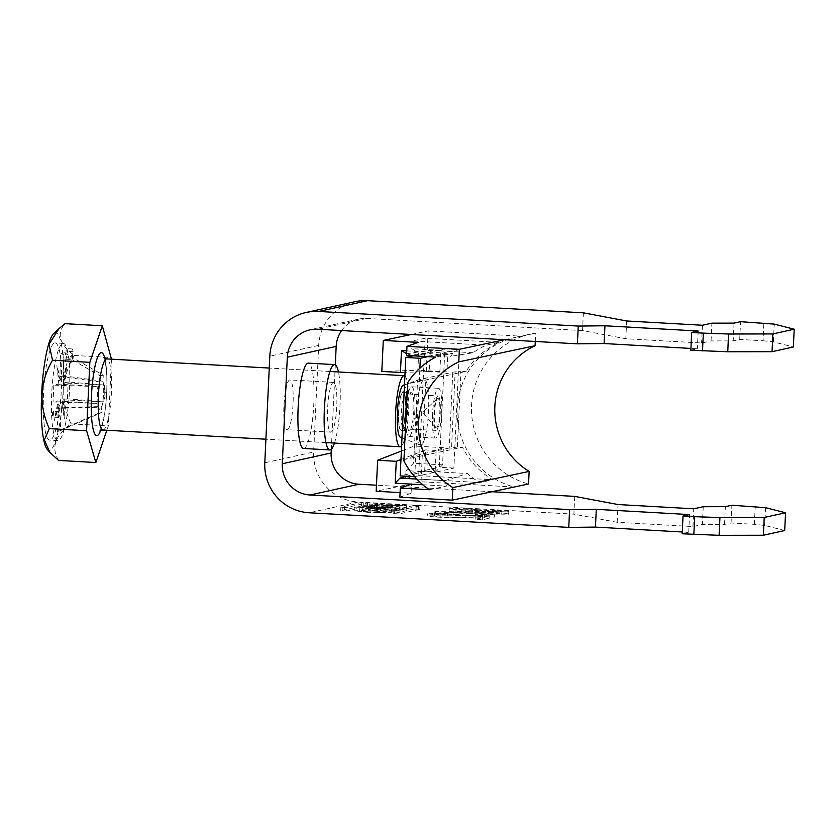 <?xml version="1.0" encoding="UTF-8"?>
<svg xmlns="http://www.w3.org/2000/svg" width="836" height="836" viewBox="0 0 836 836"><rect width="100%" height="100%" fill="white"/><g stroke="black" fill="none" stroke-linecap="round" stroke-linejoin="round"><path stroke-width="0.63" stroke-dasharray="4.18 3.13" d="M369.084 512.468L354.14 510.806L363.42 510.378L385.626 511.527L391.352 512.51L369.084 512.468M369.251 508.915L354.307 507.253L363.587 506.825L385.793 507.974L391.52 508.957L369.251 508.915M375.343 507.577L386.023 508.727L379.565 508.988L359.804 507.494L375.343 507.577M375.176 511.12L385.856 512.28L379.398 512.541L359.637 511.047L375.176 511.12M390.182 507.818L374.643 507.734L394.404 509.239L400.862 508.967L390.182 507.818M390.349 504.265L374.81 504.181L394.571 505.686L401.029 505.414L390.349 504.265M384.257 505.613L406.526 505.655L400.799 504.672L378.583 503.512L369.313 503.951L384.257 505.613M384.09 509.166L406.359 509.208L400.632 508.225L378.415 507.065L369.146 507.504L384.09 509.166M303.572 448.462A42.73 7.723 93.2 0 0 303.959 448.43A42.73 7.723 93.2 0 0 313.74 405.157A42.73 7.723 93.2 0 0 308.38 363.137M287.312 429.683A24.923 4.504 93.2 0 0 293.018 404.436A24.923 4.504 93.2 0 0 289.893 379.931A24.923 4.504 93.2 0 0 289.664 379.941A24.923 4.504 93.2 0 0 283.958 405.188A24.923 4.504 93.2 0 0 287.082 429.704A24.923 4.504 93.2 0 0 287.312 429.683M331.025 432.149A24.923 4.504 93.2 0 0 336.73 406.902A24.923 4.504 93.2 0 0 333.595 382.386A24.923 4.504 93.2 0 0 333.376 382.407A24.923 4.504 93.2 0 0 327.67 407.654A24.923 4.504 93.2 0 0 330.795 432.16A24.923 4.504 93.2 0 0 331.025 432.149M346.512 510.995L340.649 510.681L361.539 506.062L367.359 506.397L346.512 510.995L346.679 507.442L344.568 507.41L344.401 510.963M481.849 515.112L485.894 514.224L479.164 513.847L475.13 514.736L481.849 515.112L481.964 512.75L485.998 511.851L485.894 514.224M480.449 518.111L475.141 519.281L482.612 519.71L489.708 518.142L442.014 516.993L434.563 516.031L447.73 515.812L427.363 515.864L427.917 513.283L427.813 515.655C426.057 516.115 430.31 516.658 440.551 517.296L480.449 518.111L480.564 515.749L475.245 516.92L475.141 519.281M475.245 516.92L482.717 517.338L489.823 515.77L442.129 514.631L434.678 513.659L434.312 516.146L434.678 513.659L447.197 513.795L447.082 516.167M784.701 530.536L764.741 525.436L754.375 524.318L731.061 523.002L724.54 524.444L702.407 524.485L692.939 526.565L617.177 522.301L573.872 514.15L358.059 501.987A47.485 46.638 77.6 0 1 313.667 451.994L264.793 462.778M682.27 531.989L688.707 532.344L682.186 533.786M434.636 514.15L494.306 517.129L448.89 514.568L459.988 514.495L453.102 514.109L434.636 514.15L434.741 511.778L493.021 515.07L492.916 517.432M493.992 512.447L467.146 511.047L449.016 511.068L449.517 508.518L449.402 510.89C447.897 511.318 451.827 511.82 461.211 512.405L487.231 513.994L508.413 514.224L508.957 511.653L508.413 514.224C509.95 513.712 505.132 513.126 493.992 512.447L494.097 510.075L477.231 509.699L477.126 512.06M413.987 509.019L393.129 513.617L398.96 513.952L419.85 509.333L413.987 509.019L414.154 505.466L393.296 510.065L394.749 510.242L394.582 513.795M376.346 510.472L362.04 509.552L366.659 508.497L399.232 510.305L394.676 511.329L376.346 510.472L376.513 506.919L362.207 505.999L366.826 504.944L366.659 508.497M355.091 301.681A47.485 46.638 -102.4 0 0 318.694 345.414L313.667 451.994M583.371 312.831L582.535 330.596L625.83 338.747L701.592 343.021L711.06 340.931L733.203 340.889L739.714 339.447L763.028 340.764L763.864 322.999M739.714 339.447L740.55 321.682M754.375 524.318L755.211 506.553M731.061 523.002L731.897 505.237M582.535 330.596L366.711 318.432A29.678 29.145 -102.4 0 0 358.926 319.059A29.678 29.145 -102.4 0 0 341.631 330.554M335.309 364.841L331.328 449.225M492.017 491.725L376.451 485.214M574.719 496.385L573.872 514.15M690.849 350.232L697.36 348.79L690.933 348.434M763.028 340.764L773.404 341.882L793.364 346.982M334.452 443.07A42.73 7.723 93.2 0 0 338.465 371.968M626.666 320.982L625.83 338.747M702.439 325.256L701.592 343.021M711.06 340.931L711.896 323.166M734.039 323.124L733.203 340.889M773.404 341.882L774.24 324.117M698.196 331.025L697.36 348.79M617.177 522.301L618.013 504.536M692.939 526.565L693.775 508.81M703.243 506.72L702.407 524.485M724.54 524.444L725.376 506.679M765.577 507.671L764.741 525.436M688.707 532.344L689.543 514.579M482.717 517.338L482.612 519.71M489.823 515.77L489.708 518.142M484.493 515.509L484.378 517.881M465.37 515.133L465.265 517.494M442.129 514.631L442.014 516.993M447.197 513.795L447.835 513.44L447.73 515.812M447.835 513.44L427.917 513.283C426.172 513.743 430.425 514.286 440.666 514.934L440.551 517.296M440.666 514.934L467.585 515.613L467.481 517.986M467.585 515.613L480.564 515.749M493.021 515.07L494.421 514.757L494.306 517.129M494.421 514.757L449.005 512.196L448.89 514.568M449.005 512.196L460.103 512.134L459.988 514.495M460.103 512.134L453.216 511.747L453.102 514.109M453.216 511.747L435.64 511.58L435.525 513.952M435.64 511.58L434.741 511.778M485.998 511.851L479.279 511.475L479.164 513.847M479.279 511.475L475.245 512.363L475.13 514.736M475.245 512.363L481.964 512.75M477.231 509.699L467.261 508.675L467.146 511.047M467.261 508.675L449.517 508.518C448.002 508.946 451.942 509.448 461.326 510.044L461.211 512.405M461.326 510.044L474.367 510.326L474.252 512.698M474.367 510.326L487.336 511.622L487.231 513.994M487.336 511.622L508.528 511.851C510.054 511.35 505.247 510.754 494.097 510.075M488.621 511.308L479.415 510.2L492.571 510.378L501.799 511.475L488.621 511.308L488.517 513.68L479.31 512.572L492.456 512.74L501.684 513.847L488.517 513.68M479.153 510.326L479.038 512.687L479.153 510.326M502.018 511.371L501.684 513.847L502.018 511.371M462.914 509.741L456.226 508.905L465.903 508.988L472.653 509.835L462.914 509.741L462.799 512.113L456.111 511.277L465.798 511.36L472.539 512.207L462.799 512.113M456.007 509.009L455.892 511.381L456.007 509.009M472.894 509.72L472.539 512.207L472.894 509.72M465.903 508.988L465.798 511.36M492.571 510.378L492.456 512.74M414.154 505.466L419.985 505.79L399.127 510.399L394.749 510.242M344.568 507.41L340.816 507.128L361.706 502.509L367.537 502.844L346.679 507.442M371.435 508.978L368.174 509.72L375.824 510.117L379.011 509.406L371.435 508.978L371.602 505.425L368.352 506.167L375.991 506.564L379.178 505.853L371.602 505.425M379.178 505.853L379.011 509.406M389.409 510.942L380.422 510.472L383.912 509.688L392.826 510.19L389.409 510.942L389.576 507.389L380.589 506.919L384.079 506.135L383.912 509.688M384.079 506.135L392.993 506.637L392.826 510.19M366.826 504.944L399.399 506.762L394.843 507.776L376.513 506.919M392.993 506.637L389.576 507.389M53.19 411.197A2.968 0.533 -86.8 0 1 53.211 411.187A2.968 0.533 -86.8 0 1 53.588 414.113A2.968 0.533 -86.8 0 1 52.908 417.112A2.968 0.533 -86.8 0 1 52.877 417.112A2.968 0.533 -86.8 0 1 52.511 414.196A2.968 0.533 -86.8 0 1 53.19 411.197L59.042 411.521A2.968 0.533 -86.8 0 1 59.419 414.437A2.968 0.533 -86.8 0 1 58.739 417.446A2.968 0.533 -86.8 0 1 58.708 417.446A2.968 0.533 -86.8 0 1 58.332 414.531A2.968 0.533 -86.8 0 1 59.011 411.521A2.968 0.533 -86.8 0 1 59.042 411.521M436.402 427.99A14.839 2.686 93.2 0 0 439.82 412.587A14.839 2.686 93.2 0 0 437.803 398.385A14.839 2.686 93.2 0 0 437.437 398.594A14.839 2.686 93.2 0 0 434.427 413.036A14.839 2.686 93.2 0 0 435.796 427.719A14.839 2.686 93.2 0 0 436.402 427.99M437.918 396.013A17.211 3.114 93.2 0 0 433.978 413.444A17.211 3.114 93.2 0 0 436.141 430.373A17.211 3.114 93.2 0 0 436.298 430.362A17.211 3.114 93.2 0 0 440.238 412.921A17.211 3.114 93.2 0 0 438.074 396.003A17.211 3.114 93.2 0 0 437.918 396.013M53.755 333.47A59.032 10.669 -86.8 0 1 55.228 332.623A59.032 10.669 -86.8 0 1 63.254 389.137A59.032 10.669 -86.8 0 1 49.669 450.416A59.032 10.669 -86.8 0 1 47.224 449.35M63.996 352.562L103.246 375.197L102.964 381.279L62.899 375.698L63.996 352.562L60.913 353.241L100.163 375.876L99.871 381.958A15.205 2.748 -86.8 0 1 101.532 379.074A15.205 2.748 -86.8 0 1 102.964 381.279A15.205 2.748 -86.8 0 1 103.079 381.812A15.205 2.748 -86.8 0 1 103.528 385.323A15.205 2.748 -86.8 0 1 102.744 402.137A15.205 2.748 -86.8 0 1 101.773 406.526A15.205 2.748 -86.8 0 1 101.668 406.85A15.205 2.748 -86.8 0 1 100.111 409.41A15.205 2.748 -86.8 0 1 98.679 407.205L98.397 413.287L101.48 412.608L101.773 406.526L61.394 407.571L60.307 430.718L101.48 412.608M54.737 342.969A48.666 8.788 -86.8 0 1 55.186 342.927A48.666 8.788 -86.8 0 1 61.289 390.778A48.666 8.788 -86.8 0 1 50.16 440.07A48.666 8.788 -86.8 0 1 49.711 440.112A48.666 8.788 -86.8 0 1 43.608 392.251A48.666 8.788 -86.8 0 1 54.737 342.969M62.899 343.429A48.666 8.788 -86.8 0 1 63.348 343.387A48.666 8.788 -86.8 0 1 69.451 391.238A48.666 8.788 -86.8 0 1 58.321 440.53A48.666 8.788 -86.8 0 1 57.872 440.562A48.666 8.788 -86.8 0 1 51.759 392.711A48.666 8.788 -86.8 0 1 62.899 343.429M404.906 375.97A35.614 6.437 -86.8 0 1 408.647 409.776A35.614 6.437 -86.8 0 1 401.604 445.964M103.852 401.897L63.139 399.744L67.382 398.803L103.852 401.897L104.646 385.072L63.923 382.919L68.176 381.989L104.646 385.072M96.997 403.412L57.287 401.029L53.044 401.97L96.997 403.412L97.791 386.587L98.899 386.347A15.205 2.748 -86.8 0 1 99.871 381.958L59.816 376.378L60.913 353.241M98.397 413.287L57.224 431.397L58.311 408.261L98.679 407.205A15.205 2.748 -86.8 0 1 98.115 403.161A15.205 2.748 -86.8 0 1 98.899 386.347L58.081 384.215L53.838 385.145L97.791 386.587M65.72 361.863L64.915 359.114L66.483 348.622L67.288 351.371L65.72 361.863L71.541 362.197L70.746 359.438L64.915 359.114M58.311 408.261A18.068 3.26 -86.8 0 1 57.851 406.38L54.235 420.727L57.517 403.966A18.068 3.26 -86.8 0 1 57.287 401.029M57.224 431.397L60.307 430.718M63.139 399.744A18.068 3.26 -86.8 0 1 62.627 402.837L64.372 418.491L62.042 405.45A18.068 3.26 -86.8 0 1 61.394 407.571M67.382 398.803L68.176 381.989M62.899 375.698A18.068 3.26 -86.8 0 1 63.358 377.579L66.974 363.221L63.703 379.993A18.068 3.26 -86.8 0 1 63.923 382.919M58.081 384.215A18.068 3.26 -86.8 0 1 58.593 381.111L56.838 365.457L59.168 378.499A18.068 3.26 -86.8 0 1 59.816 376.378M53.838 385.145L53.044 401.97M103.246 375.197L100.163 375.876M62.042 405.45L64.079 404.216L62.627 402.837M57.517 403.966L59.44 405.241L57.851 406.38M59.168 378.499L60.631 379.931L58.593 381.111M63.703 379.993L65.271 378.907L63.358 377.579M58.551 460.417C50.912 447.668 55.072 435.472 71.018 423.831C60.349 400.392 61.415 377.6 74.247 355.457C59.44 344.296 56.357 333.7 64.999 323.668M111.47 359.177L108.325 425.932L106.851 430.247M71.018 423.831L108.325 425.932M74.247 355.457L111.543 357.557M65.271 378.907L66.974 363.221M60.631 379.931L56.838 365.457M59.44 405.241L54.235 420.727M64.079 404.216L64.372 418.491M70.746 359.438L72.314 348.946L73.119 351.705L71.541 362.197M73.119 351.705L67.288 351.371M72.314 348.946L66.483 348.622M400.392 437.228A26.115 4.713 93.2 0 0 406.913 410.162A26.115 4.713 93.2 0 0 403.318 385.177M416.516 413.695A32.865 5.936 93.2 0 0 420.33 445.107A32.865 5.936 93.2 0 0 428.544 411.04A32.865 5.936 93.2 0 0 424.03 379.586A32.865 5.936 93.2 0 0 416.516 413.695M432.546 414.196A24.923 4.504 93.2 0 0 435.702 438.074A24.923 4.504 93.2 0 0 441.669 412.179A24.923 4.504 93.2 0 0 438.503 388.301A24.923 4.504 93.2 0 0 432.546 414.196M414.855 410.675A24.923 4.504 -86.8 0 1 408.898 436.559A24.923 4.504 -86.8 0 1 405.732 412.681A24.923 4.504 -86.8 0 1 411.699 386.786A24.923 4.504 -86.8 0 1 414.855 410.675M413.768 410.904A18.988 3.428 -86.8 0 1 409.222 430.634A18.988 3.428 -86.8 0 1 406.818 412.441A18.988 3.428 -86.8 0 1 411.364 392.711A18.988 3.428 -86.8 0 1 413.768 410.904M398.657 411.981A18.988 3.428 93.2 0 0 401.071 430.174A18.988 3.428 93.2 0 0 405.606 410.445A18.988 3.428 93.2 0 0 403.203 392.251A18.988 3.428 93.2 0 0 398.657 411.981M413.245 355.822L444.877 348.842L439.287 467.261L400.193 475.893M427.802 356.648L459.445 349.667L444.877 348.842M459.445 349.667L453.864 468.087L414.625 476.698M414.76 476.708L419.881 368.237M453.864 468.087L439.287 467.261M406.515 476.248L424.678 471.107L435.159 471.703L435.128 472.298L406.024 470.647L405.659 478.349L479.77 482.55L492.791 479.791A77.152 75.7 78 0 1 462.527 447.208L457.386 446.915L460.96 371.121L452.788 372.229L417.603 379.983L408.501 383.609L466.101 371.414A77.152 75.7 78 0 1 499.259 342.415L486.249 345.174A77.152 75.7 -102 0 0 473.103 352.74L450.803 356.324L452.704 353.482L435.66 357.087M435.128 472.298L442.589 464.858L443.393 447.688L436.152 450.489L435.159 471.703L467.408 473.531A77.152 75.7 -102 0 0 479.77 482.55M422.859 484.775L446.455 486.113L444.94 480.669L467.408 473.531M416.798 479.07L444.94 480.669M473.103 352.74L440.854 350.911L440.875 350.326L447.782 354.725L446.967 371.895L439.851 372.125L440.854 350.911L430.373 350.326L405.773 353.774M406.63 353.816L450.803 356.324M406.766 350.88L452.704 353.482M504.568 339.74L521.298 336.197A77.152 75.7 -102 0 0 516.899 336.992A77.152 75.7 -102 0 0 457.125 410.455A77.152 75.7 -102 0 0 514.192 487.033L421.051 481.755L376.169 491.255M411.322 334.484L428.157 330.92L521.298 336.197L535.667 333.156A77.152 75.7 -102 0 0 531.257 333.951A77.152 75.7 -102 0 0 471.494 407.414A77.152 75.7 -102 0 0 528.551 483.992M429.401 489.718L446.455 486.113M403.903 460.97L404.927 459.392L462.527 447.208M408.501 383.609L407.592 382.804M535.27 341.464L535.667 333.156M466.101 371.414L460.96 371.121M405.659 478.349L418.669 475.59L425.148 338.225L499.259 342.415M418.669 475.59L492.791 479.791M457.386 446.915L451.544 448.148L455.118 372.354M451.544 448.148L449.214 448.012L452.788 372.229M449.214 448.012L414.029 455.777L417.603 379.983M414.029 455.777L404.927 459.392M428.157 330.92L421.051 481.755M399.869 497.18L411.093 493.24L400.078 492.613M425.148 338.225L412.138 340.973L486.249 345.174M440.875 350.326L411.772 348.675L418.679 353.074L417.864 370.243L381.822 371.424M412.138 340.973L411.772 348.675M406.547 355.436L417.781 351.496L418.209 342.394M406.024 470.647L413.486 463.207L414.29 446.037L401.364 451.043M411.093 493.24L411.531 484.128M430.373 350.326L429.37 371.539L405.073 372.333M446.967 371.895L417.864 370.243M439.851 372.125L429.37 371.539M447.782 354.725L418.679 353.074M424.678 471.107L425.681 449.893L400.966 459.476M436.152 450.489L425.681 449.893M443.393 447.688L414.29 446.037M442.589 464.858L413.486 463.207M358.059 501.987L309.184 512.771M318.694 345.414L269.819 356.199M366.711 318.432L317.847 329.217M393.098 513.638L393.265 510.085L393.129 513.617M397.016 510.368L396.849 513.921M399.127 510.399L398.96 513.952M419.985 505.79L419.818 509.343L420.017 505.78M418.543 505.623L418.376 509.176M416.265 505.498L416.098 509.051M367.537 502.844L367.359 506.397M366.084 502.666L365.917 506.219M363.817 502.54L363.65 506.093M361.706 502.509L361.539 506.062M340.848 507.118L340.68 510.671L340.816 507.128M342.29 507.285L342.123 510.838M368.415 506.135L368.248 509.688M375.991 506.564L375.824 510.117M380.662 506.888L380.495 510.441M394.843 507.776L394.676 511.329M399.347 506.783L399.18 510.336M397.048 506.501L396.881 510.054M370.181 504.996L370.014 508.549M362.343 505.937L362.176 509.49M403.056 391.676A19.583 3.543 -86.8 0 1 405.721 410.424A19.583 3.543 -86.8 0 1 401.217 430.759A19.583 3.543 -86.8 0 1 398.553 412.012A19.583 3.543 -86.8 0 1 403.056 391.676M403.652 428.523A17.211 3.114 93.2 0 0 407.592 411.093A17.211 3.114 93.2 0 0 405.439 394.164A17.211 3.114 93.2 0 0 405.272 394.174A17.211 3.114 93.2 0 0 401.343 411.605A17.211 3.114 93.2 0 0 403.495 428.534A17.211 3.114 93.2 0 0 403.652 428.523M102.901 430.028A35.614 6.437 93.2 0 0 103.225 429.997A35.614 6.437 93.2 0 0 111.376 393.934A35.614 6.437 93.2 0 0 106.903 358.916M104.803 358.257A41.549 7.503 -86.8 0 1 106.569 394.561A41.549 7.503 -86.8 0 1 100.728 430.446M354.14 510.806L354.307 507.253M386.023 508.727L385.856 512.28M374.643 507.734L374.81 504.181M406.526 505.655L406.359 509.208M333.595 382.386L289.893 379.931M330.795 432.16L287.082 429.704M358.926 319.059L310.051 329.844M369.313 503.951L369.146 507.504M400.862 508.967L401.029 505.414M359.804 507.494L359.637 511.047M391.352 512.51L391.52 508.957M367.558 502.823L367.391 506.376M380.589 506.919L380.422 510.472M399.399 506.762L399.232 510.305M362.207 505.999L362.04 509.552M368.352 506.167L368.174 509.72M436.141 430.373L402.398 428.878C402.847 430.697 403.934 424.782 405.648 411.134C405.763 400.225 405.335 394.404 404.384 393.693L438.074 396.003M99.839 431.073C99.118 434.96 105.785 417.425 106.496 393.975C108.262 370.902 103.643 353.659 103.988 357.536M325.935 442.589L265.911 439.213M101.668 406.85L105.67 394.519L103.079 381.812M63.348 343.387L55.186 342.927M57.872 440.562L49.711 440.112M329.938 371.487L269.265 368.059M437.437 398.594L422.535 412.367L435.796 427.719M58.708 417.446L52.877 417.112M401.991 437.855L420.33 445.107M408.898 436.559L435.702 438.074M401.071 430.174L409.222 430.634M403.203 392.251L411.364 392.711M411.699 386.786L438.503 388.301M404.488 384.863L424.03 379.586M516.899 336.992L531.257 333.951"/><path stroke-width="1.25" d="M338.465 371.968A42.73 7.723 93.2 0 0 334.599 364.611A42.73 7.723 93.2 0 0 334.212 364.642A42.73 7.723 93.2 0 0 324.431 407.926A42.73 7.723 93.2 0 0 329.792 449.946A42.73 7.723 93.2 0 0 330.189 449.904A42.73 7.723 93.2 0 0 334.452 443.07M334.599 364.611L308.38 363.137A42.73 7.723 93.2 0 0 307.982 363.169A42.73 7.723 93.2 0 0 298.201 406.442A42.73 7.723 93.2 0 0 303.572 448.462L329.792 449.946M690.933 348.434L604.115 343.544L577.404 343.836L578.24 326.071L318.683 311.452A47.485 46.638 -102.4 0 0 306.216 312.455A47.485 46.638 -102.4 0 0 269.819 356.199L264.793 462.778A47.485 46.638 77.6 0 0 309.184 512.771L568.752 527.391L595.451 527.098L682.27 531.989M693.849 534.444L694.685 516.679L683.022 516.021L682.186 533.786L719.096 535.322L763.362 535.249L784.701 530.536L785.547 512.771L765.577 507.671L731.897 505.237L725.376 506.679L703.243 506.72L693.775 508.81L618.013 504.536L574.719 496.385L492.017 491.725M702.501 350.89L703.337 333.125L691.685 332.467L690.849 350.232L727.748 351.768L772.025 351.695L793.364 346.982L794.2 329.217L774.24 324.117L740.55 321.682L734.039 323.124L711.896 323.166L702.439 325.256L626.666 320.982L583.371 312.831L367.547 300.678A47.485 46.638 -102.4 0 0 355.091 301.681L306.216 312.455M341.631 330.554A29.678 29.145 -102.4 0 0 336.176 346.397L335.309 364.841M331.328 449.225L331.15 452.976L282.286 463.761L287.312 357.181A29.678 29.145 -102.4 0 1 310.051 329.844A29.678 29.145 -102.4 0 1 317.847 329.217L577.404 343.836M376.451 485.214L358.895 484.232A29.678 29.145 77.6 0 1 331.15 452.976M568.752 527.391L569.588 509.626L310.031 495.006A29.678 29.145 77.6 0 1 282.286 463.761M569.588 509.626L596.287 509.333L689.543 514.579L683.022 516.021M694.685 516.679L719.932 517.568L764.208 517.484L785.547 512.771M691.685 332.467L698.196 331.025L604.95 325.779L578.24 326.071M794.2 329.217L772.861 333.93L728.584 334.013L703.337 333.125M772.025 351.695L772.861 333.93M727.748 351.768L728.584 334.013M604.95 325.779L604.115 343.544M764.208 517.484L763.362 535.249M719.932 517.568L719.096 535.322M595.451 527.098L596.287 509.333M401.604 445.964A35.614 6.437 -86.8 0 1 400.465 446.748A35.614 6.437 -86.8 0 1 400.13 446.769A35.614 6.437 -86.8 0 1 395.668 411.751A35.614 6.437 -86.8 0 1 403.809 375.688A35.614 6.437 -86.8 0 1 404.143 375.667A35.614 6.437 -86.8 0 1 404.906 375.97M49.794 452.318L47.224 449.35A59.032 10.669 -86.8 0 1 41.8 390.914A59.032 10.669 -86.8 0 1 53.755 333.47L58.896 328.715L49.01 344.296L52.522 360.253C39.7 382.397 38.623 405.188 49.303 428.628L44.36 439.84L49.794 452.318L58.551 460.417L95.847 462.517L86.599 430.728L89.828 362.354L102.295 325.768L111.47 359.177M102.295 325.768L64.999 323.668L58.896 328.715M106.851 430.247L95.847 462.517M49.303 428.628L86.599 430.728M52.522 360.253L89.828 362.354M404.488 384.863L403.318 385.177A26.115 4.713 93.2 0 0 397.361 412.273A26.115 4.713 93.2 0 0 400.392 437.228L401.991 437.855M414.625 476.698L400.193 475.893L405.773 357.463L413.245 355.822M419.881 368.237L420.351 358.289L405.773 357.463M420.351 358.289L427.802 356.648M400.966 459.476L396.264 461.305L395.229 483.208L399.911 478.119L416.798 479.07M395.229 483.208L422.859 484.775M399.911 478.119L406.515 476.248M405.073 372.333L400.444 372.48L401.479 350.577L406.63 353.816M401.479 350.577L406.766 350.88M411.531 484.128L400.298 488.078L399.869 497.18L452.255 500.147L528.551 483.992L529.146 471.41A71.217 69.879 78 0 1 494.849 406.463A71.217 69.879 78 0 1 535.071 345.728L535.27 341.464M400.444 372.48L381.822 371.424L383.285 340.419L418.209 342.394L406.975 346.334L406.547 355.436L435.66 357.087A77.152 75.7 -102 0 0 407.592 382.804L403.903 460.97A77.152 75.7 -102 0 0 429.401 489.718L400.298 488.078M452.255 500.147L452.851 487.566L529.146 471.41M452.851 487.566A71.217 69.879 78 0 1 418.554 422.619A71.217 69.879 78 0 1 458.776 361.883L535.071 345.728M458.776 361.883L459.372 349.302L504.568 339.74M406.975 346.334L459.372 349.302M383.285 340.419L411.322 334.484M400.078 492.613L376.169 491.255L377.632 460.249L401.364 451.043M396.264 461.305L377.632 460.249M358.895 484.232L310.031 495.006M367.547 300.678L318.683 311.452M336.176 346.397L287.312 357.181M103.988 357.536L106.903 358.916A35.614 6.437 93.2 0 0 106.58 358.947A35.614 6.437 93.2 0 0 98.429 395.01A35.614 6.437 93.2 0 0 102.901 430.028L100.059 430.739M100.728 430.446A41.549 7.503 -86.8 0 1 97.122 435.587A41.549 7.503 -86.8 0 1 91.469 395.825A41.549 7.503 -86.8 0 1 101.031 352.698A41.549 7.503 -86.8 0 1 104.803 358.257M400.13 446.769L325.935 442.589M265.911 439.213L102.901 430.028M404.143 375.667L329.938 371.487M269.265 368.059L106.903 358.916"/></g></svg>
